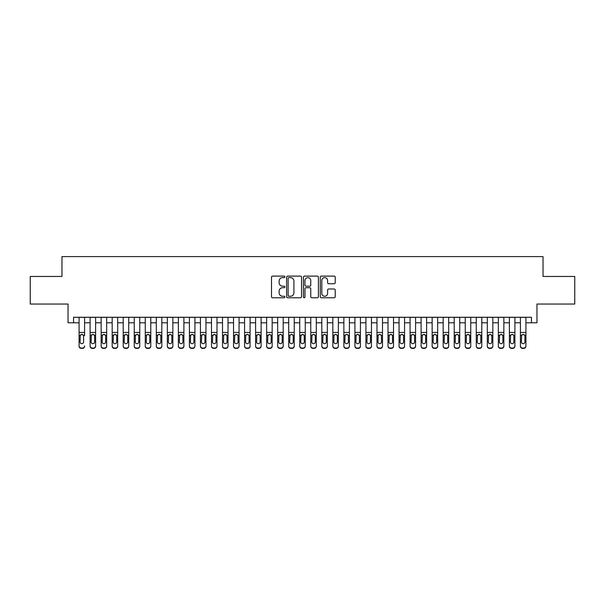 <?xml version="1.0" encoding="UTF-8"?>
<svg xmlns="http://www.w3.org/2000/svg" width="605" height="605" viewBox="0 0 605 605"><rect width="100%" height="100%" fill="white"/><g stroke="black" fill="none" stroke-linecap="round" stroke-linejoin="round"><path stroke-width="0.91" d="M284.849 276.871A0.756 0.756 0 0 0 284.085 276.114L272.583 276.114A1.081 1.081 0 0 0 271.501 277.196L271.501 296.692A1.081 1.081 0 0 0 272.583 297.773L284.085 297.773A0.756 0.756 0 0 0 284.849 297.017A0.756 0.756 0 0 0 284.085 296.253L282.603 296.253A3.464 3.464 0 0 1 279.132 292.79L279.132 291.164A3.464 3.464 0 0 1 282.603 287.7L284.085 287.7A0.756 0.756 0 0 0 284.849 286.944A0.756 0.756 0 0 0 284.085 286.188L282.603 286.188A3.464 3.464 0 0 1 279.132 282.716L279.132 281.098A3.464 3.464 0 0 1 282.603 277.627L284.085 277.627A0.756 0.756 0 0 0 284.849 276.871M334.149 283.745A1.081 1.081 0 0 0 335.23 282.664L335.23 277.196A1.081 1.081 0 0 0 334.149 276.114L321.368 276.114A1.081 1.081 0 0 0 320.287 277.196L320.287 296.692A1.081 1.081 0 0 0 321.368 297.773L334.149 297.773A1.081 1.081 0 0 0 335.23 296.692L335.23 290.082A1.081 1.081 0 0 0 334.149 289.001L328.681 289.001A1.081 1.081 0 0 0 327.6 290.082L327.6 293.357A2.896 2.896 0 0 1 324.704 296.253A2.896 2.896 0 0 1 321.807 293.357L321.807 280.523A2.896 2.896 0 0 1 324.704 277.627A2.896 2.896 0 0 1 327.6 280.523L327.6 282.664A1.081 1.081 0 0 0 328.681 283.745L334.149 283.745M73.553 322.798L73.553 317.285L531.447 317.285L531.447 322.798L536.96 322.798L536.96 304.043L574.75 304.043L574.75 276.462L543.025 276.462L543.025 256.603L61.975 256.603L61.975 276.462L30.25 276.462L30.25 304.043L68.04 304.043L68.04 322.798L79.073 322.798M301.555 277.196A1.081 1.081 0 0 0 300.466 276.114L287.693 276.114A1.081 1.081 0 0 0 286.604 277.196L286.604 296.692A1.081 1.081 0 0 0 287.693 297.773L300.466 297.773A1.081 1.081 0 0 0 301.555 296.692L301.555 277.196M304.534 276.114L317.307 276.114A1.081 1.081 0 0 1 318.396 277.196L318.396 296.692A1.081 1.081 0 0 1 317.307 297.773L311.84 297.773A1.081 1.081 0 0 1 310.758 296.692L310.758 288.782A1.081 1.081 0 0 0 309.677 287.7L306.047 287.7A1.081 1.081 0 0 0 304.965 288.782L304.965 297.017A0.756 0.756 0 0 1 304.209 297.773A0.756 0.756 0 0 1 303.445 297.017L303.445 277.196A1.081 1.081 0 0 1 304.534 276.114M84.587 322.798L90.107 322.798M95.62 322.798L101.141 322.798M106.654 322.798L112.175 322.798M117.688 322.798L123.208 322.798M128.721 322.798L134.242 322.798M139.755 322.798L145.276 322.798M150.789 322.798L156.309 322.798M161.822 322.798L167.343 322.798M172.856 322.798L178.377 322.798M183.89 322.798L189.41 322.798M194.923 322.798L200.444 322.798M205.957 322.798L211.478 322.798M216.991 322.798L222.504 322.798M228.024 322.798L233.538 322.798M239.058 322.798L244.571 322.798M250.092 322.798L255.605 322.798M261.126 322.798L266.639 322.798M272.159 322.798L277.672 322.798M283.193 322.798L288.706 322.798M294.227 322.798L299.74 322.798M305.26 322.798L310.773 322.798M316.294 322.798L321.807 322.798M327.328 322.798L332.841 322.798M338.361 322.798L343.874 322.798M349.395 322.798L354.908 322.798M360.429 322.798L365.942 322.798M371.462 322.798L376.976 322.798M382.496 322.798L388.009 322.798M393.522 322.798L399.043 322.798M404.556 322.798L410.077 322.798M415.59 322.798L421.11 322.798M426.623 322.798L432.144 322.798M437.657 322.798L443.178 322.798M448.691 322.798L454.211 322.798M459.724 322.798L465.245 322.798M470.758 322.798L476.279 322.798M481.792 322.798L487.312 322.798M492.825 322.798L498.346 322.798M503.859 322.798L509.38 322.798M514.893 322.798L520.413 322.798M525.927 322.798L531.447 322.798M288.88 277.627A0.756 0.756 0 0 0 288.124 278.391L288.124 295.497A0.756 0.756 0 0 0 288.88 296.253L290.453 296.253A3.464 3.464 0 0 0 293.917 292.79L293.917 281.098A3.464 3.464 0 0 0 290.453 277.627L288.88 277.627M310.758 280.584A2.896 2.896 0 0 0 307.862 277.68A2.896 2.896 0 0 0 304.965 280.584L304.965 285.099A1.081 1.081 0 0 0 306.047 286.188L309.677 286.188A1.081 1.081 0 0 0 310.758 285.099L310.758 280.584M79.073 317.285L79.073 345.863A2.208 2.186 -0 0 0 81.282 348.056L82.386 348.056A2.208 2.186 -0 0 0 84.587 345.863L84.587 346.211A2.208 2.186 180 0 1 82.386 348.397L82.386 348.056M84.587 335.646L84.587 317.285M83.596 341.923L83.596 336.115L83.596 341.923A1.762 1.754 180 0 1 81.834 343.678A1.762 1.754 180 0 0 83.596 341.923M80.064 342.271L80.064 341.923A1.762 1.754 180 0 0 81.834 343.678M80.911 334.595L80.064 335.979M82.749 334.595L81.834 334.338L83.399 335.299L83.596 336.115M81.282 348.056L82.386 348.397M81.282 348.397A2.208 2.186 180 0 1 79.073 346.211L79.073 345.863M79.073 335.299L80.261 335.299L80.064 341.923M80.261 335.299L81.834 334.338M90.107 335.646L90.107 345.863A2.208 2.186 0 0 0 92.315 348.056L93.42 348.056A2.208 2.186 0 0 0 95.62 345.863L95.62 346.211A2.208 2.186 180 0 1 93.42 348.397L93.42 348.056M94.63 341.923L94.63 336.115L94.63 341.923A1.762 1.754 180 0 1 92.867 343.678A1.762 1.754 180 0 0 94.63 341.923M91.098 342.271L91.098 341.923A1.762 1.754 180 0 0 92.867 343.678M91.945 334.595L91.098 335.979M93.783 334.595L92.867 334.338L94.433 335.299L94.63 336.115M101.141 335.646L101.141 345.863A2.208 2.186 0 0 0 103.349 348.056L104.453 348.056A2.208 2.186 0 0 0 106.654 345.863L106.654 346.211A2.208 2.186 180 0 1 104.453 348.397L104.453 348.056M105.663 341.923L105.663 336.115L105.663 341.923A1.762 1.754 180 0 1 103.901 343.678A1.762 1.754 180 0 0 105.663 341.923M102.132 342.271L102.132 341.923A1.762 1.754 180 0 0 103.901 343.678M102.979 334.595L102.132 335.979M104.816 334.595L103.901 334.338L105.467 335.299L105.663 336.115M112.175 335.646L112.175 345.863A2.208 2.186 0 0 0 114.383 348.056L115.487 348.056A2.208 2.186 0 0 0 117.688 345.863L117.688 346.211A2.208 2.186 180 0 1 115.487 348.397L115.487 348.056M116.697 341.923L116.697 336.115L116.697 341.923A1.762 1.754 180 0 1 114.935 343.678A1.762 1.754 180 0 0 116.697 341.923M113.165 342.271L113.165 341.923A1.762 1.754 180 0 0 114.935 343.678M114.012 334.595L113.165 335.979M115.85 334.595L114.935 334.338L116.5 335.299L116.697 336.115M123.208 335.646L123.208 345.863A2.208 2.186 0 0 0 125.416 348.056L126.513 348.056A2.208 2.186 0 0 0 128.721 345.863L128.721 346.211A2.208 2.186 180 0 1 126.513 348.397L126.513 348.056M127.731 341.923L127.731 336.115L127.731 341.923A1.762 1.754 180 0 1 125.969 343.678A1.762 1.754 180 0 0 127.731 341.923M124.199 342.271L124.199 341.923A1.762 1.754 180 0 0 125.969 343.678M125.046 334.595L124.199 335.979M126.884 334.595L125.969 334.338L127.534 335.299L127.731 336.115M95.62 317.285L95.62 346.211M90.107 317.285L90.107 346.211A2.208 2.186 180 0 0 92.315 348.397L93.42 348.397M90.107 335.299L91.294 335.299L91.098 341.923M91.294 335.299L92.867 334.338M106.654 317.285L106.654 346.211M101.141 317.285L101.141 346.211A2.208 2.186 180 0 0 103.349 348.397L104.453 348.397M101.141 335.299L102.328 335.299L102.132 341.923M102.328 335.299L103.901 334.338M117.688 317.285L117.688 346.211M112.175 317.285L112.175 346.211A2.208 2.186 180 0 0 114.383 348.397L115.487 348.397M112.175 335.299L113.362 335.299L113.165 341.923M113.362 335.299L114.935 334.338M128.721 317.285L128.721 346.211M123.208 317.285L123.208 346.211A2.208 2.186 180 0 0 125.416 348.397L126.513 348.397M123.208 335.299L124.396 335.299L124.199 341.923M124.396 335.299L125.969 334.338M134.242 335.646L134.242 345.863A2.208 2.186 0 0 0 136.45 348.056L137.547 348.056A2.208 2.186 0 0 0 139.755 345.863L139.755 346.211A2.208 2.186 180 0 1 137.547 348.397L137.547 348.056M138.764 341.923L138.764 336.115L138.764 341.923A1.762 1.754 180 0 1 137.002 343.678A1.762 1.754 180 0 0 138.764 341.923M135.233 342.271L135.233 341.923A1.762 1.754 180 0 0 137.002 343.678M136.08 334.595L135.233 335.979M137.917 334.595L137.002 334.338L138.568 335.299L138.764 336.115M139.755 317.285L139.755 346.211M134.242 317.285L134.242 346.211A2.208 2.186 180 0 0 136.45 348.397L137.547 348.397M134.242 335.299L135.429 335.299L135.233 341.923M135.429 335.299L137.002 334.338M145.276 335.646L145.276 345.863A2.208 2.186 0 0 0 147.484 348.056L148.58 348.056A2.208 2.186 0 0 0 150.789 345.863L150.789 346.211A2.208 2.186 180 0 1 148.58 348.397L148.58 348.056M149.798 341.923L149.798 336.115L149.798 341.923A1.762 1.754 180 0 1 148.028 343.678A1.762 1.754 180 0 0 149.798 341.923M146.266 342.271L146.266 341.923A1.762 1.754 180 0 0 148.028 343.678M147.113 334.595L146.266 335.979M148.951 334.595L148.028 334.338L149.601 335.299L149.798 336.115M150.789 317.285L150.789 346.211M145.276 317.285L145.276 346.211A2.208 2.186 180 0 0 147.484 348.397L148.58 348.397M145.276 335.299L146.463 335.299L146.266 341.923M146.463 335.299L148.028 334.338M156.309 335.646L156.309 345.863A2.208 2.186 0 0 0 158.51 348.056L159.614 348.056A2.208 2.186 0 0 0 161.822 345.863L161.822 346.211A2.208 2.186 180 0 1 159.614 348.397L159.614 348.056M160.832 341.923L160.832 336.115L160.832 341.923A1.762 1.754 180 0 1 159.062 343.678A1.762 1.754 180 0 0 160.832 341.923M157.3 342.271L157.3 341.923A1.762 1.754 180 0 0 159.062 343.678M158.147 334.595L157.3 335.979M159.985 334.595L159.062 334.338L160.635 335.299L160.832 336.115M161.822 317.285L161.822 346.211M156.309 317.285L156.309 346.211A2.208 2.186 180 0 0 158.51 348.397L159.614 348.397M156.309 335.299L157.497 335.299L157.3 341.923M157.497 335.299L159.062 334.338M167.343 335.646L167.343 345.863A2.208 2.186 0 0 0 169.544 348.056L170.648 348.056A2.208 2.186 0 0 0 172.856 345.863L172.856 346.211A2.208 2.186 180 0 1 170.648 348.397L170.648 348.056M171.865 341.923L171.865 336.115L171.865 341.923A1.762 1.754 180 0 1 170.096 343.678A1.762 1.754 180 0 0 171.865 341.923M168.334 342.271L168.334 341.923A1.762 1.754 180 0 0 170.096 343.678M169.181 334.595L168.334 335.979M171.018 334.595L170.096 334.338L171.669 335.299L171.865 336.115M172.856 317.285L172.856 346.211M167.343 317.285L167.343 346.211A2.208 2.186 180 0 0 169.544 348.397L170.648 348.397M167.343 335.299L168.53 335.299L168.334 341.923M168.53 335.299L170.096 334.338M178.377 335.646L178.377 345.863A2.208 2.186 0 0 0 180.577 348.056L181.681 348.056A2.208 2.186 0 0 0 183.89 345.863L183.89 346.211A2.208 2.186 180 0 1 181.681 348.397L181.681 348.056M182.899 341.923L182.899 336.115L182.899 341.923A1.762 1.754 180 0 1 181.129 343.678A1.762 1.754 180 0 0 182.899 341.923M179.367 342.271L179.367 341.923A1.762 1.754 180 0 0 181.129 343.678M180.214 334.595L179.367 335.979M182.052 334.595L181.129 334.338L182.702 335.299L182.899 336.115M189.41 335.646L189.41 345.863A2.208 2.186 0 0 0 191.611 348.056L192.715 348.056A2.208 2.186 0 0 0 194.923 345.863L194.923 346.211A2.208 2.186 180 0 1 192.715 348.397L192.715 348.056M193.933 341.923L193.933 336.115L193.933 341.923A1.762 1.754 180 0 1 192.163 343.678A1.762 1.754 180 0 0 193.933 341.923M190.401 342.271L190.401 341.923A1.762 1.754 180 0 0 192.163 343.678M191.248 334.595L190.401 335.979M193.086 334.595L192.163 334.338L193.736 335.299L193.933 336.115M200.444 335.646L200.444 345.863A2.208 2.186 0 0 0 202.645 348.056L203.749 348.056A2.208 2.186 0 0 0 205.957 345.863L205.957 346.211A2.208 2.186 180 0 1 203.749 348.397L203.749 348.056M204.966 341.923L204.966 336.115L204.966 341.923A1.762 1.754 180 0 1 203.197 343.678A1.762 1.754 180 0 0 204.966 341.923M201.435 342.271L201.435 341.923A1.762 1.754 180 0 0 203.197 343.678M202.282 334.595L201.435 335.979M204.119 334.595L203.197 334.338L204.77 335.299L204.966 336.115M211.478 335.646L211.478 345.863A2.208 2.186 0 0 0 213.678 348.056L214.783 348.056A2.208 2.186 0 0 0 216.991 345.863L216.991 346.211A2.208 2.186 180 0 1 214.783 348.397L214.783 348.056M216 341.923L216 336.115L216 341.923A1.762 1.754 180 0 1 214.23 343.678A1.762 1.754 180 0 0 216 341.923M212.468 342.271L212.468 341.923A1.762 1.754 180 0 0 214.23 343.678M215.153 334.595L214.23 334.338L212.468 335.979M222.504 335.646L222.504 345.863A2.208 2.186 0 0 0 224.712 348.056L225.816 348.056A2.208 2.186 0 0 0 228.024 345.863L228.024 346.211A2.208 2.186 180 0 1 225.816 348.397L225.816 348.056M227.034 341.923L227.034 336.115L227.034 341.923A1.762 1.754 180 0 1 225.264 343.678A1.762 1.754 180 0 0 227.034 341.923M223.502 342.271L223.502 341.923A1.762 1.754 180 0 0 225.264 343.678M224.342 334.595L223.502 335.979M226.187 334.595L225.264 334.338L226.837 335.299L227.034 336.115M233.538 335.646L233.538 345.863A2.208 2.186 0 0 0 235.746 348.056L236.85 348.056A2.208 2.186 0 0 0 239.058 345.863L239.058 346.211A2.208 2.186 180 0 1 236.85 348.397L236.85 348.056M238.067 341.923L238.067 336.115L238.067 341.923A1.762 1.754 180 0 1 236.298 343.678A1.762 1.754 180 0 0 238.067 341.923M234.536 342.271L234.536 341.923A1.762 1.754 180 0 0 236.298 343.678M235.375 334.595L234.536 335.979M237.22 334.595L236.298 334.338L237.871 335.299L238.067 336.115M244.571 335.646L244.571 345.863A2.208 2.186 0 0 0 246.779 348.056L247.884 348.056A2.208 2.186 0 0 0 250.092 345.863L250.092 346.211A2.208 2.186 180 0 1 247.884 348.397L247.884 348.056M249.101 341.923L249.101 336.115L249.101 341.923A1.762 1.754 180 0 1 247.332 343.678A1.762 1.754 180 0 0 249.101 341.923M245.57 342.271L245.57 341.923A1.762 1.754 180 0 0 247.332 343.678M246.409 334.595L245.57 335.979M248.254 334.595L247.332 334.338L248.905 335.299L249.101 336.115M255.605 335.646L255.605 345.863A2.208 2.186 0 0 0 257.813 348.056L258.917 348.056A2.208 2.186 0 0 0 261.126 345.863L261.126 346.211A2.208 2.186 180 0 1 258.917 348.397L258.917 348.056M260.135 341.923L260.135 336.115L260.135 341.923A1.762 1.754 180 0 1 258.365 343.678A1.762 1.754 180 0 0 260.135 341.923M256.603 342.271L256.603 341.923A1.762 1.754 180 0 0 258.365 343.678M257.443 334.595L256.603 335.979M259.288 334.595L258.365 334.338L259.938 335.299L260.135 336.115M266.639 335.646L266.639 345.863A2.208 2.186 0 0 0 268.847 348.056L269.951 348.056A2.208 2.186 0 0 0 272.159 345.863L272.159 346.211A2.208 2.186 180 0 1 269.951 348.397L269.951 348.056M271.169 341.923L271.169 336.115L271.169 341.923A1.762 1.754 180 0 1 269.399 343.678A1.762 1.754 180 0 0 271.169 341.923M267.637 342.271L267.637 341.923A1.762 1.754 180 0 0 269.399 343.678M270.322 334.595L269.399 334.338L267.637 335.979M277.672 335.646L277.672 345.863A2.208 2.186 0 0 0 279.881 348.056L280.985 348.056A2.208 2.186 0 0 0 283.193 345.863L283.193 346.211A2.208 2.186 180 0 1 280.985 348.397L280.985 348.056M282.202 341.923L282.202 336.115L282.202 341.923A1.762 1.754 180 0 1 280.433 343.678A1.762 1.754 180 0 0 282.202 341.923M278.671 342.271L278.671 341.923A1.762 1.754 180 0 0 280.433 343.678M279.51 334.595L278.671 335.979M281.355 334.595L280.433 334.338L282.006 335.299L282.202 336.115M288.706 335.646L288.706 345.863A2.208 2.186 0 0 0 290.914 348.056L292.018 348.056A2.208 2.186 0 0 0 294.227 345.863L294.227 346.211A2.208 2.186 180 0 1 292.018 348.397L292.018 348.056M293.228 341.923L293.228 336.115L293.228 341.923A1.762 1.754 180 0 1 291.466 343.678A1.762 1.754 180 0 0 293.228 341.923M289.704 342.271L289.704 341.923A1.762 1.754 180 0 0 291.466 343.678M290.544 334.595L289.704 335.979M292.389 334.595L291.466 334.338L293.039 335.299L293.228 336.115M299.74 335.646L299.74 345.863A2.208 2.186 0 0 0 301.948 348.056L303.052 348.056A2.208 2.186 0 0 0 305.26 345.863L305.26 346.211A2.208 2.186 180 0 1 303.052 348.397L303.052 348.056M304.262 341.923L304.262 336.115L304.262 341.923A1.762 1.754 180 0 1 302.5 343.678A1.762 1.754 180 0 0 304.262 341.923M300.738 342.271L300.738 341.923A1.762 1.754 180 0 0 302.5 343.678M303.423 334.595L302.5 334.338L300.738 335.979M183.89 317.285L183.89 346.211M178.377 317.285L178.377 346.211A2.208 2.186 180 0 0 180.577 348.397L181.681 348.397M178.377 335.299L179.564 335.299L179.367 341.923M179.564 335.299L181.129 334.338M194.923 317.285L194.923 346.211M189.41 317.285L189.41 346.211A2.208 2.186 180 0 0 191.611 348.397L192.715 348.397M189.41 335.299L190.598 335.299L190.401 341.923M190.598 335.299L192.163 334.338M205.957 317.285L205.957 346.211M200.444 317.285L200.444 346.211A2.208 2.186 180 0 0 202.645 348.397L203.749 348.397M200.444 335.299L201.631 335.299L201.435 341.923M201.631 335.299L203.197 334.338M216.991 317.285L216.991 346.211M211.478 317.285L211.478 346.211A2.208 2.186 180 0 0 213.678 348.397L214.783 348.397M212.468 341.923L212.665 335.299L214.23 334.338L215.804 335.299L216 336.115M228.024 317.285L228.024 346.211M222.504 317.285L222.504 346.211A2.208 2.186 180 0 0 224.712 348.397L225.816 348.397M222.504 335.299L223.699 335.299L223.502 341.923M223.699 335.299L225.264 334.338M239.058 317.285L239.058 346.211M233.538 317.285L233.538 346.211A2.208 2.186 180 0 0 235.746 348.397L236.85 348.397M233.538 335.299L234.732 335.299L234.536 341.923M234.732 335.299L236.298 334.338M250.092 317.285L250.092 346.211M244.571 317.285L244.571 346.211A2.208 2.186 180 0 0 246.779 348.397L247.884 348.397M244.571 335.299L245.766 335.299L245.57 341.923M245.766 335.299L247.332 334.338M261.126 317.285L261.126 346.211M255.605 317.285L255.605 346.211A2.208 2.186 180 0 0 257.813 348.397L258.917 348.397M255.605 335.299L256.8 335.299L256.603 341.923M256.8 335.299L258.365 334.338M272.159 317.285L272.159 346.211M266.639 317.285L266.639 346.211A2.208 2.186 180 0 0 268.847 348.397L269.951 348.397M267.637 341.923L267.834 335.299L269.399 334.338L270.972 335.299L271.169 336.115M283.193 317.285L283.193 346.211M277.672 317.285L277.672 346.211A2.208 2.186 180 0 0 279.881 348.397L280.985 348.397M277.672 335.299L278.86 335.299L278.671 341.923M278.86 335.299L280.433 334.338M294.227 317.285L294.227 346.211M288.706 317.285L288.706 346.211A2.208 2.186 180 0 0 290.914 348.397L292.018 348.397M288.706 335.299L289.893 335.299L289.704 341.923M289.893 335.299L291.466 334.338M305.26 317.285L305.26 346.211M299.74 317.285L299.74 346.211A2.208 2.186 180 0 0 301.948 348.397L303.052 348.397M300.738 341.923L300.927 335.299L302.5 334.338L304.073 335.299L304.262 336.115M310.773 335.646L310.773 345.863A2.208 2.186 0 0 0 312.982 348.056L314.086 348.056A2.208 2.186 0 0 0 316.294 345.863L316.294 346.211A2.208 2.186 180 0 1 314.086 348.397L314.086 348.056M315.296 341.923L315.296 336.115L315.296 341.923A1.762 1.754 180 0 1 313.534 343.678A1.762 1.754 180 0 0 315.296 341.923M311.772 342.271L311.772 341.923A1.762 1.754 180 0 0 313.534 343.678M312.611 334.595L311.772 335.979M314.456 334.595L313.534 334.338L315.107 335.299L315.296 336.115M321.807 335.646L321.807 345.863A2.208 2.186 0 0 0 324.015 348.056L325.119 348.056A2.208 2.186 0 0 0 327.328 345.863L327.328 346.211A2.208 2.186 180 0 1 325.119 348.397L325.119 348.056M326.329 341.923L326.329 336.115L326.329 341.923A1.762 1.754 180 0 1 324.567 343.678A1.762 1.754 180 0 0 326.329 341.923M322.798 342.271L322.798 341.923A1.762 1.754 180 0 0 324.567 343.678M323.645 334.595L322.798 335.979M325.49 334.595L324.567 334.338L326.14 335.299L326.329 336.115M332.841 335.646L332.841 345.863A2.208 2.186 0 0 0 335.049 348.056L336.153 348.056A2.208 2.186 0 0 0 338.361 345.863L338.361 346.211A2.208 2.186 180 0 1 336.153 348.397L336.153 348.056M337.363 341.923L337.363 336.115L337.363 341.923A1.762 1.754 180 0 1 335.601 343.678A1.762 1.754 180 0 0 337.363 341.923M333.831 342.271L333.831 341.923A1.762 1.754 180 0 0 335.601 343.678M334.678 334.595L333.831 335.979M336.524 334.595L335.601 334.338L337.166 335.299L337.363 336.115M343.874 335.646L343.874 345.863A2.208 2.186 0 0 0 346.083 348.056L347.187 348.056A2.208 2.186 0 0 0 349.395 345.863L349.395 346.211A2.208 2.186 180 0 1 347.187 348.397L347.187 348.056M348.397 341.923L348.397 336.115L348.397 341.923A1.762 1.754 180 0 1 346.635 343.678A1.762 1.754 180 0 0 348.397 341.923M344.865 342.271L344.865 341.923A1.762 1.754 180 0 0 346.635 343.678M345.712 334.595L344.865 335.979M347.557 334.595L346.635 334.338L348.2 335.299L348.397 336.115M316.294 317.285L316.294 346.211M310.773 317.285L310.773 346.211A2.208 2.186 180 0 0 312.982 348.397L314.086 348.397M310.773 335.299L311.961 335.299L311.772 341.923M311.961 335.299L313.534 334.338M327.328 317.285L327.328 346.211M321.807 317.285L321.807 346.211A2.208 2.186 180 0 0 324.015 348.397L325.119 348.397M321.807 335.299L322.994 335.299L322.798 341.923M322.994 335.299L324.567 334.338M338.361 317.285L338.361 346.211M332.841 317.285L332.841 346.211A2.208 2.186 180 0 0 335.049 348.397L336.153 348.397M332.841 335.299L334.028 335.299L333.831 341.923M334.028 335.299L335.601 334.338M349.395 317.285L349.395 346.211M343.874 317.285L343.874 346.211A2.208 2.186 180 0 0 346.083 348.397L347.187 348.397M343.874 335.299L345.062 335.299L344.865 341.923M345.062 335.299L346.635 334.338M354.908 335.646L354.908 345.863A2.208 2.186 0 0 0 357.116 348.056L358.221 348.056A2.208 2.186 0 0 0 360.429 345.863L360.429 346.211A2.208 2.186 180 0 1 358.221 348.397L358.221 348.056M359.43 341.923L359.43 336.115L359.43 341.923A1.762 1.754 180 0 1 357.668 343.678A1.762 1.754 180 0 0 359.43 341.923M355.899 342.271L355.899 341.923A1.762 1.754 180 0 0 357.668 343.678M356.746 334.595L355.899 335.979M358.591 334.595L357.668 334.338L359.234 335.299L359.43 336.115M360.429 317.285L360.429 346.211M354.908 317.285L354.908 346.211A2.208 2.186 180 0 0 357.116 348.397L358.221 348.397M354.908 335.299L356.095 335.299L355.899 341.923M356.095 335.299L357.668 334.338M365.942 335.646L365.942 345.863A2.208 2.186 0 0 0 368.15 348.056L369.254 348.056A2.208 2.186 0 0 0 371.462 345.863L371.462 346.211A2.208 2.186 180 0 1 369.254 348.397L369.254 348.056M370.464 341.923L370.464 336.115L370.464 341.923A1.762 1.754 180 0 1 368.702 343.678A1.762 1.754 180 0 0 370.464 341.923M366.933 342.271L366.933 341.923A1.762 1.754 180 0 0 368.702 343.678M367.779 334.595L366.933 335.979M369.625 334.595L368.702 334.338L370.268 335.299L370.464 336.115M371.462 317.285L371.462 346.211M365.942 317.285L365.942 346.211A2.208 2.186 180 0 0 368.15 348.397L369.254 348.397M365.942 335.299L367.129 335.299L366.933 341.923M367.129 335.299L368.702 334.338M376.976 335.646L376.976 345.863A2.208 2.186 0 0 0 379.184 348.056L380.288 348.056A2.208 2.186 0 0 0 382.496 345.863L382.496 346.211A2.208 2.186 180 0 1 380.288 348.397L380.288 348.056M381.498 341.923L381.498 336.115L381.498 341.923A1.762 1.754 180 0 1 379.736 343.678A1.762 1.754 180 0 0 381.498 341.923M377.966 342.271L377.966 341.923A1.762 1.754 180 0 0 379.736 343.678M378.813 334.595L377.966 335.979M380.658 334.595L379.736 334.338L381.301 335.299L381.498 336.115M382.496 317.285L382.496 346.211M376.976 317.285L376.976 346.211A2.208 2.186 180 0 0 379.184 348.397L380.288 348.397M376.976 335.299L378.163 335.299L377.966 341.923M378.163 335.299L379.736 334.338M388.009 335.646L388.009 345.863A2.208 2.186 0 0 0 390.217 348.056L391.322 348.056A2.208 2.186 0 0 0 393.522 345.863L393.522 346.211A2.208 2.186 180 0 1 391.322 348.397L391.322 348.056M392.532 341.923L392.532 336.115L392.532 341.923A1.762 1.754 180 0 1 390.769 343.678A1.762 1.754 180 0 0 392.532 341.923M389 342.271L389 341.923A1.762 1.754 180 0 0 390.769 343.678M389.847 334.595L389 335.979M391.692 334.595L390.769 334.338L392.335 335.299L392.532 336.115M393.522 317.285L393.522 346.211M388.009 317.285L388.009 346.211A2.208 2.186 180 0 0 390.217 348.397L391.322 348.397M388.009 335.299L389.196 335.299L389 341.923M389.196 335.299L390.769 334.338M399.043 335.646L399.043 345.863A2.208 2.186 0 0 0 401.251 348.056L402.355 348.056A2.208 2.186 0 0 0 404.556 345.863L404.556 346.211A2.208 2.186 180 0 1 402.355 348.397L402.355 348.056M403.565 341.923L403.565 336.115L403.565 341.923A1.762 1.754 180 0 1 401.803 343.678A1.762 1.754 180 0 0 403.565 341.923M400.034 342.271L400.034 341.923A1.762 1.754 180 0 0 401.803 343.678M400.881 334.595L400.034 335.979M402.726 334.595L401.803 334.338L403.369 335.299L403.565 336.115M404.556 317.285L404.556 346.211M399.043 317.285L399.043 346.211A2.208 2.186 180 0 0 401.251 348.397L402.355 348.397M399.043 335.299L400.23 335.299L400.034 341.923M400.23 335.299L401.803 334.338M410.077 335.646L410.077 345.863A2.208 2.186 0 0 0 412.285 348.056L413.389 348.056A2.208 2.186 0 0 0 415.59 345.863L415.59 346.211A2.208 2.186 180 0 1 413.389 348.397L413.389 348.056M414.599 341.923L414.599 336.115L414.599 341.923A1.762 1.754 180 0 1 412.837 343.678A1.762 1.754 180 0 0 414.599 341.923M411.067 342.271L411.067 341.923A1.762 1.754 180 0 0 412.837 343.678M411.914 334.595L411.067 335.979M413.752 334.595L412.837 334.338L414.402 335.299L414.599 336.115M415.59 317.285L415.59 346.211M410.077 317.285L410.077 346.211A2.208 2.186 180 0 0 412.285 348.397L413.389 348.397M410.077 335.299L411.264 335.299L411.067 341.923M411.264 335.299L412.837 334.338M421.11 335.646L421.11 345.863A2.208 2.186 0 0 0 423.318 348.056L424.423 348.056A2.208 2.186 0 0 0 426.623 345.863L426.623 346.211A2.208 2.186 180 0 1 424.423 348.397L424.423 348.056M425.633 341.923L425.633 336.115L425.633 341.923A1.762 1.754 180 0 1 423.871 343.678A1.762 1.754 180 0 0 425.633 341.923M422.101 342.271L422.101 341.923A1.762 1.754 180 0 0 423.871 343.678M422.948 334.595L422.101 335.979M424.786 334.595L423.871 334.338L425.436 335.299L425.633 336.115M426.623 317.285L426.623 346.211M421.11 317.285L421.11 346.211A2.208 2.186 180 0 0 423.318 348.397L424.423 348.397M421.11 335.299L422.298 335.299L422.101 341.923M422.298 335.299L423.871 334.338M432.144 335.646L432.144 345.863A2.208 2.186 0 0 0 434.352 348.056L435.456 348.056A2.208 2.186 0 0 0 437.657 345.863L437.657 346.211A2.208 2.186 180 0 1 435.456 348.397L435.456 348.056M436.666 341.923L436.666 336.115L436.666 341.923A1.762 1.754 180 0 1 434.904 343.678A1.762 1.754 180 0 0 436.666 341.923M433.135 342.271L433.135 341.923A1.762 1.754 180 0 0 434.904 343.678M433.982 334.595L433.135 335.979M435.819 334.595L434.904 334.338L436.47 335.299L436.666 336.115M437.657 317.285L437.657 346.211M432.144 317.285L432.144 346.211A2.208 2.186 180 0 0 434.352 348.397L435.456 348.397M432.144 335.299L433.331 335.299L433.135 341.923M433.331 335.299L434.904 334.338M443.178 335.646L443.178 345.863A2.208 2.186 0 0 0 445.386 348.056L446.49 348.056A2.208 2.186 0 0 0 448.691 345.863L448.691 346.211A2.208 2.186 180 0 1 446.49 348.397L446.49 348.056M447.7 341.923L447.7 336.115L447.7 341.923A1.762 1.754 180 0 1 445.938 343.678A1.762 1.754 180 0 0 447.7 341.923M444.168 342.271L444.168 341.923A1.762 1.754 180 0 0 445.938 343.678M445.015 334.595L444.168 335.979M446.853 334.595L445.938 334.338L447.503 335.299L447.7 336.115M448.691 317.285L448.691 346.211M443.178 317.285L443.178 346.211A2.208 2.186 180 0 0 445.386 348.397L446.49 348.397M443.178 335.299L444.365 335.299L444.168 341.923M444.365 335.299L445.938 334.338M454.211 335.646L454.211 345.863A2.208 2.186 0 0 0 456.42 348.056L457.516 348.056A2.208 2.186 0 0 0 459.724 345.863L459.724 346.211A2.208 2.186 180 0 1 457.516 348.397L457.516 348.056M458.734 341.923L458.734 336.115L458.734 341.923A1.762 1.754 180 0 1 456.972 343.678A1.762 1.754 180 0 0 458.734 341.923M455.202 342.271L455.202 341.923A1.762 1.754 180 0 0 456.972 343.678M456.049 334.595L455.202 335.979M457.887 334.595L456.972 334.338L458.537 335.299L458.734 336.115M459.724 317.285L459.724 346.211M454.211 317.285L454.211 346.211A2.208 2.186 180 0 0 456.42 348.397L457.516 348.397M454.211 335.299L455.399 335.299L455.202 341.923M455.399 335.299L456.972 334.338M465.245 335.646L465.245 345.863A2.208 2.186 0 0 0 467.453 348.056L468.55 348.056A2.208 2.186 0 0 0 470.758 345.863L470.758 346.211A2.208 2.186 180 0 1 468.55 348.397L468.55 348.056M469.767 341.923L469.767 336.115L469.767 341.923A1.762 1.754 180 0 1 467.998 343.678A1.762 1.754 180 0 0 469.767 341.923M466.236 342.271L466.236 341.923A1.762 1.754 180 0 0 467.998 343.678M467.083 334.595L466.236 335.979M468.92 334.595L467.998 334.338L469.571 335.299L469.767 336.115M470.758 317.285L470.758 346.211M465.245 317.285L465.245 346.211A2.208 2.186 180 0 0 467.453 348.397L468.55 348.397M465.245 335.299L466.432 335.299L466.236 341.923M466.432 335.299L467.998 334.338M476.279 335.646L476.279 345.863A2.208 2.186 0 0 0 478.487 348.056L479.583 348.056A2.208 2.186 0 0 0 481.792 345.863L481.792 346.211A2.208 2.186 180 0 1 479.583 348.397L479.583 348.056M480.801 341.923L480.801 336.115L480.801 341.923A1.762 1.754 180 0 1 479.031 343.678A1.762 1.754 180 0 0 480.801 341.923M477.269 342.271L477.269 341.923A1.762 1.754 180 0 0 479.031 343.678M478.116 334.595L477.269 335.979M479.954 334.595L479.031 334.338L480.604 335.299L480.801 336.115M481.792 317.285L481.792 346.211M476.279 317.285L476.279 346.211A2.208 2.186 180 0 0 478.487 348.397L479.583 348.397M476.279 335.299L477.466 335.299L477.269 341.923M477.466 335.299L479.031 334.338M487.312 335.646L487.312 345.863A2.208 2.186 0 0 0 489.513 348.056L490.617 348.056A2.208 2.186 0 0 0 492.825 345.863L492.825 346.211A2.208 2.186 180 0 1 490.617 348.397L490.617 348.056M491.835 341.923L491.835 336.115L491.835 341.923A1.762 1.754 180 0 1 490.065 343.678A1.762 1.754 180 0 0 491.835 341.923M488.303 342.271L488.303 341.923A1.762 1.754 180 0 0 490.065 343.678M489.15 334.595L488.303 335.979M490.988 334.595L490.065 334.338L491.638 335.299L491.835 336.115M492.825 317.285L492.825 346.211M487.312 317.285L487.312 346.211A2.208 2.186 180 0 0 489.513 348.397L490.617 348.397M487.312 335.299L488.5 335.299L488.303 341.923M488.5 335.299L490.065 334.338M498.346 335.646L498.346 345.863A2.208 2.186 0 0 0 500.547 348.056L501.651 348.056A2.208 2.186 0 0 0 503.859 345.863L503.859 346.211A2.208 2.186 180 0 1 501.651 348.397L501.651 348.056M502.868 341.923L502.868 336.115L502.868 341.923A1.762 1.754 180 0 1 501.099 343.678A1.762 1.754 180 0 0 502.868 341.923M499.337 342.271L499.337 341.923A1.762 1.754 180 0 0 501.099 343.678M500.184 334.595L499.337 335.979M502.021 334.595L501.099 334.338L502.672 335.299L502.868 336.115M503.859 317.285L503.859 346.211M498.346 317.285L498.346 346.211A2.208 2.186 180 0 0 500.547 348.397L501.651 348.397M498.346 335.299L499.533 335.299L499.337 341.923M499.533 335.299L501.099 334.338M509.38 335.646L509.38 345.863A2.208 2.186 0 0 0 511.58 348.056L512.685 348.056A2.208 2.186 0 0 0 514.893 345.863L514.893 346.211A2.208 2.186 180 0 1 512.685 348.397L512.685 348.056M513.902 341.923L513.902 336.115L513.902 341.923A1.762 1.754 180 0 1 512.133 343.678A1.762 1.754 180 0 0 513.902 341.923M510.37 342.271L510.37 341.923A1.762 1.754 180 0 0 512.133 343.678M511.217 334.595L510.37 335.979M513.055 334.595L512.133 334.338L513.705 335.299L513.902 336.115M514.893 317.285L514.893 346.211M509.38 317.285L509.38 346.211A2.208 2.186 180 0 0 511.58 348.397L512.685 348.397M509.38 335.299L510.567 335.299L510.37 341.923M510.567 335.299L512.133 334.338M520.413 335.646L520.413 345.863A2.208 2.186 0 0 0 522.614 348.056L523.718 348.056A2.208 2.186 0 0 0 525.927 345.863L525.927 346.211A2.208 2.186 180 0 1 523.718 348.397L523.718 348.056M524.936 341.923L524.936 336.115L524.936 341.923A1.762 1.754 180 0 1 523.166 343.678A1.762 1.754 180 0 0 524.936 341.923M521.404 342.271L521.404 341.923A1.762 1.754 180 0 0 523.166 343.678M522.251 334.595L521.404 335.979M524.089 334.595L523.166 334.338L524.739 335.299L524.936 336.115M525.927 317.285L525.927 346.211M520.413 317.285L520.413 346.211A2.208 2.186 180 0 0 522.614 348.397L523.718 348.397M520.413 335.299L521.601 335.299L521.404 341.923M521.601 335.299L523.166 334.338M83.399 335.299L84.587 335.299M79.073 332.447L84.587 332.447M79.073 317.36L84.587 317.36M94.433 335.299L95.62 335.299M90.107 332.447L95.62 332.447M90.107 317.36L95.62 317.36M105.467 335.299L106.654 335.299M101.141 332.447L106.654 332.447M101.141 317.36L106.654 317.36M116.5 335.299L117.688 335.299M112.175 332.447L117.688 332.447M112.175 317.36L117.688 317.36M127.534 335.299L128.721 335.299M123.208 332.447L128.721 332.447M123.208 317.36L128.721 317.36M138.568 335.299L139.755 335.299M134.242 332.447L139.755 332.447M134.242 317.36L139.755 317.36M149.601 335.299L150.789 335.299M145.276 332.447L150.789 332.447M145.276 317.36L150.789 317.36M160.635 335.299L161.822 335.299M156.309 332.447L161.822 332.447M156.309 317.36L161.822 317.36M171.669 335.299L172.856 335.299M167.343 332.447L172.856 332.447M167.343 317.36L172.856 317.36M182.702 335.299L183.89 335.299M178.377 332.447L183.89 332.447M178.377 317.36L183.89 317.36M193.736 335.299L194.923 335.299M189.41 332.447L194.923 332.447M189.41 317.36L194.923 317.36M204.77 335.299L205.957 335.299M200.444 332.447L205.957 332.447M200.444 317.36L205.957 317.36M215.804 335.299L216.991 335.299M211.478 335.299L212.665 335.299M211.478 332.447L216.991 332.447M211.478 317.36L216.991 317.36M226.837 335.299L228.024 335.299M222.504 332.447L228.024 332.447M222.504 317.36L228.024 317.36M237.871 335.299L239.058 335.299M233.538 332.447L239.058 332.447M233.538 317.36L239.058 317.36M248.905 335.299L250.092 335.299M244.571 332.447L250.092 332.447M244.571 317.36L250.092 317.36M259.938 335.299L261.126 335.299M255.605 332.447L261.126 332.447M255.605 317.36L261.126 317.36M270.972 335.299L272.159 335.299M266.639 335.299L267.834 335.299M266.639 332.447L272.159 332.447M266.639 317.36L272.159 317.36M282.006 335.299L283.193 335.299M277.672 332.447L283.193 332.447M277.672 317.36L283.193 317.36M293.039 335.299L294.227 335.299M288.706 332.447L294.227 332.447M288.706 317.36L294.227 317.36M304.073 335.299L305.26 335.299M299.74 335.299L300.927 335.299M299.74 332.447L305.26 332.447M299.74 317.36L305.26 317.36M315.107 335.299L316.294 335.299M310.773 332.447L316.294 332.447M310.773 317.36L316.294 317.36M326.14 335.299L327.328 335.299M321.807 332.447L327.328 332.447M321.807 317.36L327.328 317.36M337.166 335.299L338.361 335.299M332.841 332.447L338.361 332.447M332.841 317.36L338.361 317.36M348.2 335.299L349.395 335.299M343.874 332.447L349.395 332.447M343.874 317.36L349.395 317.36M359.234 335.299L360.429 335.299M354.908 332.447L360.429 332.447M354.908 317.36L360.429 317.36M370.268 335.299L371.462 335.299M365.942 332.447L371.462 332.447M365.942 317.36L371.462 317.36M381.301 335.299L382.496 335.299M376.976 332.447L382.496 332.447M376.976 317.36L382.496 317.36M392.335 335.299L393.522 335.299M388.009 332.447L393.522 332.447M388.009 317.36L393.522 317.36M403.369 335.299L404.556 335.299M399.043 332.447L404.556 332.447M399.043 317.36L404.556 317.36M414.402 335.299L415.59 335.299M410.077 332.447L415.59 332.447M410.077 317.36L415.59 317.36M425.436 335.299L426.623 335.299M421.11 332.447L426.623 332.447M421.11 317.36L426.623 317.36M436.47 335.299L437.657 335.299M432.144 332.447L437.657 332.447M432.144 317.36L437.657 317.36M447.503 335.299L448.691 335.299M443.178 332.447L448.691 332.447M443.178 317.36L448.691 317.36M458.537 335.299L459.724 335.299M454.211 332.447L459.724 332.447M454.211 317.36L459.724 317.36M469.571 335.299L470.758 335.299M465.245 332.447L470.758 332.447M465.245 317.36L470.758 317.36M480.604 335.299L481.792 335.299M476.279 332.447L481.792 332.447M476.279 317.36L481.792 317.36M491.638 335.299L492.825 335.299M487.312 332.447L492.825 332.447M487.312 317.36L492.825 317.36M502.672 335.299L503.859 335.299M498.346 332.447L503.859 332.447M498.346 317.36L503.859 317.36M513.705 335.299L514.893 335.299M509.38 332.447L514.893 332.447M509.38 317.36L514.893 317.36M524.739 335.299L525.927 335.299M520.413 332.447L525.927 332.447M520.413 317.36L525.927 317.36"/></g></svg>
